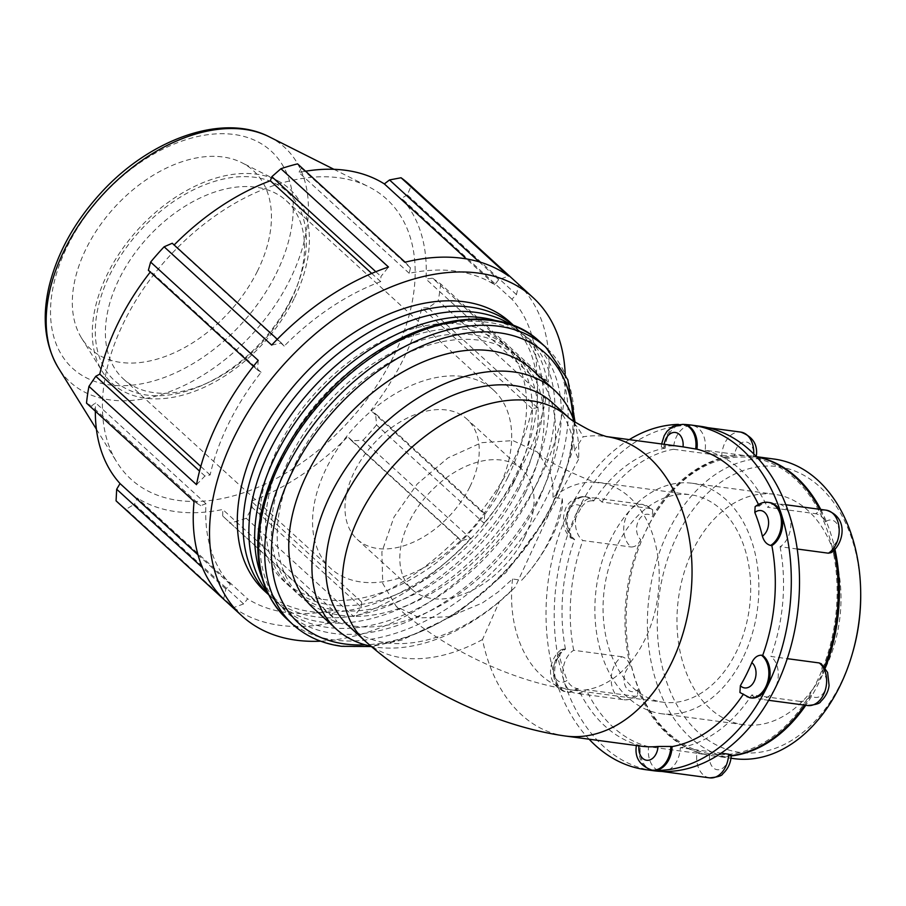 <?xml version="1.0" encoding="UTF-8"?>
<svg xmlns="http://www.w3.org/2000/svg" width="906" height="906" viewBox="0 0 906 906"><rect width="100%" height="100%" fill="white"/><g stroke="black" fill="none" stroke-linecap="round" stroke-linejoin="round"><path stroke-width="0.68" stroke-dasharray="4.53 3.4" d="M460.894 540.622L351.743 440.86L363.046 440.214L470.61 538.526L460.894 540.622L458.085 537.53A200.588 128.98 -47.6 0 1 361.619 602.014L361.313 607.179L353.804 616.59L246.239 518.289L252.162 507.428L361.313 607.179M470.61 538.526A215.685 138.686 -47.6 0 1 353.804 616.59M243.623 603.928L233.68 607.564L126.115 509.251L134.473 504.178L243.623 603.928L247.61 598.866L137.259 498.017L134.473 504.178M331.845 615.763L222.695 516.012L337.168 621.437L331.845 615.763L333.08 610.327A200.588 128.98 -47.6 0 1 247.61 598.866M337.168 621.437A215.685 138.686 -47.6 0 1 233.68 607.564M223.635 599.126L225.832 589.002L230.373 584.404A200.588 128.98 -47.6 0 1 205.956 503.713L200.634 505.707L194.077 501.426M196.511 484.665L204.937 476.024L210.124 474.959A200.588 128.98 -47.6 0 1 261.087 372.309L257.531 370.067L258.21 360.384M537.36 407.598L428.21 307.836L438.221 300.645L545.786 398.957L537.36 407.598L532.173 408.663A200.588 128.98 -47.6 0 1 481.211 511.312L484.767 513.555L484.087 523.238L376.522 424.937L375.616 413.804L484.767 513.555M545.786 398.957A215.685 138.686 -47.6 0 1 484.087 523.238M271.687 345.095L281.404 343L284.212 346.092A200.588 128.98 -47.6 0 1 380.679 281.607L380.984 276.443L388.493 267.032M516.465 294.609L407.315 194.858L411.098 186.183L518.662 284.484L516.465 294.609L511.924 299.218A200.588 128.98 -47.6 0 1 536.329 379.908L541.663 377.904L548.209 382.185L440.644 283.884L432.513 278.153L541.663 377.904M518.662 284.484A215.685 138.686 -47.6 0 1 548.209 382.185M405.129 262.185L410.441 267.859L409.218 273.295A200.588 128.98 -47.6 0 1 494.687 284.756L498.674 279.694L508.617 276.058M410.441 267.859L301.29 168.108L297.564 163.873M409.218 273.295L298.878 172.457A200.588 128.98 -47.6 0 1 305.594 171.211M301.29 168.108L298.878 172.457M494.687 284.756L466.409 258.912M281.404 343L277.304 339.252M511.924 299.218L401.585 198.369A200.588 128.98 -47.6 0 1 425.99 279.071L432.513 278.153M407.315 194.858L401.585 198.369M284.212 346.092L173.873 245.243A200.588 128.98 -47.6 0 1 174.145 244.971M172.253 243.25L173.873 245.243M536.329 379.908L425.99 279.071M204.937 476.024L199.547 471.097M532.173 408.663L421.834 307.825A200.588 128.98 -47.6 0 1 402.932 360.033A200.588 128.98 -47.6 0 1 370.871 410.475L375.616 413.804M428.21 307.836L421.834 307.825M210.124 474.959L200.792 466.431M481.211 511.312L370.871 410.475M225.832 589.002L202.446 567.643M230.373 584.404L198.006 554.834M458.085 537.53L347.745 436.692A200.588 128.98 -47.6 0 1 251.279 501.165L252.162 507.428M351.743 440.86L347.745 436.692M361.619 602.014L251.279 501.165M333.08 610.327L222.74 509.489A200.588 128.98 -47.6 0 1 137.259 498.017M222.695 516.012L222.74 509.489M565.174 373.589A215.685 138.686 -47.6 0 1 500.35 538.096A215.685 138.686 -47.6 0 1 320.622 641.176M510.203 322.31A182.015 117.044 -47.6 0 1 516.363 473.963A182.015 117.044 -47.6 0 1 264.609 591.029M682.999 424.348A22.673 15.855 -82.4 0 0 664.007 448.006L661.346 447.077L663.996 446.262A13.601 9.513 97.6 0 1 664.189 444.302M664.007 448.006L665.242 448.176A22.673 15.855 97.6 0 1 683.113 424.416A22.673 15.855 97.6 0 1 684.245 424.518M768.447 502.434A22.673 15.855 -82.4 0 0 758.039 505.978L755.128 506.635M758.039 505.978L759.273 506.148A22.673 15.855 97.6 0 1 769.681 502.592M739.93 692.512L742.354 693.668A22.673 15.855 -82.4 0 0 749.851 697.779M751.097 697.948A22.673 15.855 97.6 0 1 743.6 693.837L742.354 693.668M559.614 656.544L561.482 649.545L564.234 649.013A22.673 15.855 -82.4 0 0 553.464 673.294A22.673 15.855 -82.4 0 0 566.409 692.025A22.673 15.855 -82.4 0 0 576.816 688.481C572.671 687.552 569.466 684.823 567.179 680.259A13.601 9.513 97.6 0 1 554.178 675.208A13.601 9.513 97.6 0 1 559.614 656.544A151.132 105.685 -82.4 0 0 567.179 680.259M576.816 688.481L578.051 688.639A22.673 15.855 97.6 0 1 567.643 692.195A22.673 15.855 97.6 0 1 555.956 680.576A22.673 15.855 97.6 0 1 565.469 649.172L564.234 649.013M638.957 745.898A13.601 9.513 97.6 0 1 638.968 745.876C635.548 745.219 635.616 745.083 639.16 745.457A22.673 15.855 -82.4 0 0 651.844 770.111M640.904 746.159A151.132 105.685 -82.4 0 1 638.968 745.876C635.548 745.219 635.616 745.083 639.16 745.457L640.395 745.615A151.132 105.685 97.6 0 1 578.051 688.639M653.09 770.281A22.673 15.855 97.6 0 1 640.395 745.615M581.652 507.032C584.676 502.728 588.288 500.644 592.49 500.792A22.673 15.855 -82.4 0 0 585.004 496.681A22.673 15.855 -82.4 0 0 567.122 512.864A22.673 15.855 -82.4 0 0 573.396 539.263L571.324 538.413L570.168 530.157A13.601 9.513 97.6 0 1 567.869 511.256A13.601 9.513 97.6 0 1 581.652 507.032A151.132 105.685 -82.4 0 0 570.168 530.157M573.396 539.263L574.642 539.421A22.673 15.855 97.6 0 1 570.406 507.598A22.673 15.855 97.6 0 1 586.239 496.839A22.673 15.855 97.6 0 1 593.736 500.95L592.49 500.792M831.13 552.66L833.01 545.661A13.601 9.513 -82.4 0 0 838.446 526.998A13.601 9.513 -82.4 0 0 825.445 521.947C823.158 517.383 819.941 514.653 815.796 513.725A22.673 15.855 97.6 0 1 826.215 510.18M825.445 521.947A151.132 105.685 -82.4 0 0 819.602 509.297M756.635 456.873A151.132 105.685 -82.4 0 0 753.656 456.33A13.601 9.513 -82.4 0 0 745.31 441.89A13.601 9.513 -82.4 0 0 734.607 455.741A151.132 105.685 -82.4 0 0 652.263 516.511A13.601 9.513 -82.4 0 0 638.492 520.724A13.601 9.513 -82.4 0 0 640.78 539.636A151.132 105.685 -82.4 0 0 630.225 666.012A13.601 9.513 -82.4 0 0 624.789 684.676A13.601 9.513 -82.4 0 0 637.79 689.738A151.132 105.685 -82.4 0 0 709.579 755.344A13.601 9.513 -82.4 0 0 717.926 769.783A13.601 9.513 -82.4 0 0 728.628 755.944A151.132 105.685 -82.4 0 0 731.255 755.638M804.63 705.128A151.132 105.685 -82.4 0 0 810.972 695.174A13.601 9.513 -82.4 0 0 824.743 690.95A13.601 9.513 -82.4 0 0 822.455 672.048A151.132 105.685 -82.4 0 0 824.483 666.929M834.075 550.395A151.132 105.685 -82.4 0 0 833.01 545.661M833.724 554.665A149.524 104.552 97.6 0 1 816.147 683.09A149.524 104.552 97.6 0 1 699.33 751.255A149.524 104.552 97.6 0 1 626.114 623.022A149.524 104.552 97.6 0 1 634.37 561.471A149.524 104.552 97.6 0 1 739.194 457.032A149.524 104.552 97.6 0 1 833.724 554.665M753.724 453.872A22.673 15.855 97.6 0 1 753.452 456.749C756.997 457.122 757.065 456.986 753.656 456.33C757.065 456.986 756.997 457.122 753.452 456.749L705.14 450.271A22.673 15.855 -82.4 0 0 692.456 425.616A22.673 15.855 -82.4 0 0 691.323 425.526A22.673 15.855 -82.4 0 0 673.452 449.274L721.776 455.763A22.673 15.855 97.6 0 1 740.768 432.094M734.607 455.741L721.776 455.763M640.78 539.636C638.424 544.551 635.208 547.009 631.165 547.009A22.673 15.855 97.6 0 1 624.88 520.61A22.673 15.855 97.6 0 1 642.762 504.427A22.673 15.855 97.6 0 1 650.259 508.538L652.694 509.693L652.263 516.511M637.79 689.738L637.496 695.57L634.585 696.227A22.673 15.855 97.6 0 1 624.177 699.772A22.673 15.855 97.6 0 1 611.233 681.04A22.673 15.855 97.6 0 1 621.992 656.759C625.955 657.813 628.696 660.893 630.225 666.012M709.613 777.858A22.673 15.855 97.6 0 1 696.929 753.203L709.579 755.344M728.628 755.944L731.278 755.128M807.62 705.525A22.673 15.855 97.6 0 1 800.123 701.414C804.335 701.561 807.948 699.477 810.972 695.174M822.455 672.048L821.3 663.792M797.223 549.013L780.077 546.714A22.673 15.855 -82.4 0 0 789.579 515.321A22.673 15.855 -82.4 0 0 777.892 503.702A22.673 15.855 -82.4 0 0 767.484 507.247L815.796 513.725M681.097 446.579A151.132 105.685 -82.4 0 0 663.996 446.262M650.259 508.538L601.946 502.049A22.673 15.855 -82.4 0 0 594.449 497.938A22.673 15.855 -82.4 0 0 578.617 508.696A22.673 15.855 -82.4 0 0 582.852 540.531L631.165 547.009M621.992 656.759L573.679 650.282A22.673 15.855 -82.4 0 0 564.166 681.674A22.673 15.855 -82.4 0 0 575.854 693.294A22.673 15.855 -82.4 0 0 586.273 689.738L634.585 696.227M696.929 753.203L648.605 746.714A22.673 15.855 -82.4 0 0 661.301 771.38A22.673 15.855 -82.4 0 0 662.422 771.47A22.673 15.855 -82.4 0 0 680.293 747.71L721.063 753.18M780.077 546.714A151.132 105.685 97.6 0 1 770.904 656.465L787.257 658.662M800.123 701.414L751.81 694.936A151.132 105.685 97.6 0 1 680.293 747.71M648.605 746.714A151.132 105.685 97.6 0 1 586.273 689.738M573.679 650.282A151.132 105.685 97.6 0 1 582.852 540.531M601.946 502.049A151.132 105.685 97.6 0 1 673.452 449.274M751.81 694.936A22.673 15.855 -82.4 0 0 759.307 699.047A22.673 15.855 -82.4 0 0 775.128 688.288A22.673 15.855 -82.4 0 0 770.904 656.465M653.77 770.757A173.805 121.54 97.6 0 1 564.166 681.674A173.805 121.54 97.6 0 1 578.617 508.696A173.805 121.54 97.6 0 1 691.323 425.526A173.805 121.54 97.6 0 1 699.976 426.239M574.189 421.528A161.766 104.02 -47.6 0 1 578.572 459.353L574.529 450.237L583.136 436.805A151.132 105.685 -82.4 0 1 605.48 436.432L607.156 436.703M758.413 504.359A151.132 105.685 97.6 0 1 759.273 506.148M593.736 500.95A151.132 105.685 97.6 0 1 665.242 448.176M565.469 649.172A151.132 105.685 97.6 0 1 574.642 539.421M743.6 693.837A151.132 105.685 97.6 0 1 742.807 695.027M565.299 736.012A151.132 105.685 -82.4 0 1 482.49 639.534L499.466 601.448L515.163 587.111A161.766 104.02 -47.6 0 1 370.973 646.238M578.572 459.353L548.674 514.676L515.163 587.111M589.093 739.205A173.805 121.54 97.6 0 1 555.956 680.576A173.805 121.54 97.6 0 1 570.406 507.598A173.805 121.54 97.6 0 1 629.274 439.625M678.435 424.404A173.805 121.54 97.6 0 1 683.113 424.416A173.805 121.54 97.6 0 1 683.702 424.438M499.466 601.448A151.132 97.18 -47.6 0 1 348.425 625.786M552.343 402.66A151.132 97.18 -47.6 0 1 574.529 450.237M553.09 497.36L552.739 483.815L549.999 471.55L537.507 452.105L512.966 440.588L481.539 442.683L447.904 457.949L417.168 484.064L393.985 517.066L381.89 551.924L382.717 583.362L396.341 606.578L419.693 617.881L449.489 616.714L482.219 603.056L497.938 592.15L512.558 579.002L521.697 580.225A116.251 74.756 -47.6 0 0 562.218 498.594L553.09 497.36A104.632 73.171 -82.4 0 1 599.296 482.524L690.791 494.789A104.632 73.171 97.6 0 1 736.023 652.558A104.632 73.171 97.6 0 1 662.966 702.195A104.632 73.171 97.6 0 1 617.722 544.438A104.632 73.171 97.6 0 1 690.791 494.789M524.585 537.077A81.381 52.333 -47.6 0 1 412.026 589.421A81.381 52.333 -47.6 0 1 409.274 521.607A81.381 52.333 -47.6 0 1 521.833 469.274A81.381 52.333 -47.6 0 1 524.585 537.077M531.301 369.025A161.766 104.02 -47.6 0 1 536.782 503.804A161.766 104.02 -47.6 0 1 313.034 607.847M205.956 503.713L95.617 402.876L91.483 405.956L200.634 505.707M86.512 403.125L91.483 405.956M253.408 366.296L257.531 370.067M261.087 372.309L150.747 271.46L148.38 270.305M375.82 271.721L380.984 276.443M380.679 281.607L371.72 273.431M479.127 261.823L498.674 279.694M290.486 301.392A120.725 77.622 132.4 0 0 297.304 285.481A120.725 77.622 132.4 0 0 286.387 200.804A120.725 77.622 132.4 0 0 119.422 278.448A120.725 77.622 132.4 0 0 123.51 379.036A120.725 77.622 132.4 0 0 208.822 382.298A120.725 77.622 132.4 0 0 290.486 301.392M291.517 298.334A127.961 82.287 -47.6 0 1 204.96 384.099A127.961 82.287 -47.6 0 1 95.855 321.109A127.961 82.287 -47.6 0 1 226.217 178.459A127.961 82.287 -47.6 0 1 298.742 281.472A127.961 82.287 -47.6 0 1 291.517 298.334M294.11 298.686A131.608 84.632 -47.6 0 1 195.22 391.064A131.608 84.632 -47.6 0 1 102.344 371.585A131.608 84.632 -47.6 0 1 107.61 273.669A131.608 84.632 -47.6 0 1 277.066 180.396A131.608 84.632 -47.6 0 1 294.11 298.686M497.654 490.724A120.725 77.622 -47.6 0 1 330.679 568.368A120.725 77.622 -47.6 0 1 326.59 467.779A120.725 77.622 -47.6 0 1 493.566 390.146A120.725 77.622 -47.6 0 1 497.654 490.724M393.136 357.145A189.614 121.925 -47.6 0 1 250.668 490.225A189.614 121.925 -47.6 0 1 116.863 462.162A189.614 121.925 -47.6 0 1 168.788 256.874A189.614 121.925 -47.6 0 1 368.595 186.727A189.614 121.925 -47.6 0 1 393.136 357.145M376.522 424.937A215.685 138.686 -47.6 0 1 363.046 440.214M246.239 518.289A215.685 138.686 -47.6 0 1 229.603 523.136M126.115 509.251A215.685 138.686 -47.6 0 1 118.074 502.717M95.345 411.199A200.588 128.98 -47.6 0 1 95.617 402.876M150.283 272.049A200.588 128.98 -47.6 0 1 150.747 271.46M409.093 184.292A215.685 138.686 -47.6 0 1 411.098 186.183M440.644 283.884A215.685 138.686 -47.6 0 1 438.221 300.645M525.197 493.215A161.766 104.02 -47.6 0 1 301.449 597.258A161.766 104.02 -47.6 0 1 333.793 407.677A161.766 104.02 -47.6 0 1 519.716 358.436A161.766 104.02 -47.6 0 1 525.197 493.215M257.417 271.177A120.725 77.622 -47.6 0 1 166.715 355.911A120.725 77.622 -47.6 0 1 81.529 338.04A120.725 77.622 -47.6 0 1 86.353 248.233A120.725 77.622 -47.6 0 1 241.8 162.684A120.725 77.622 -47.6 0 1 257.417 271.177M513.611 482.626A161.766 104.02 -47.6 0 1 289.863 586.669A161.766 104.02 -47.6 0 1 322.208 397.088A161.766 104.02 -47.6 0 1 508.119 347.847A161.766 104.02 -47.6 0 1 513.611 482.626M507.813 477.337A161.766 104.02 -47.6 0 1 284.065 581.369A161.766 104.02 -47.6 0 1 316.421 391.788A161.766 104.02 -47.6 0 1 502.332 342.547A161.766 104.02 -47.6 0 1 507.813 477.337M519.398 487.926A161.766 104.02 -47.6 0 1 295.65 591.958A161.766 104.02 -47.6 0 1 328.006 402.377A161.766 104.02 -47.6 0 1 513.917 353.136A161.766 104.02 -47.6 0 1 519.398 487.926M469.784 486.986A81.381 52.333 -47.6 0 1 357.224 539.33A81.381 52.333 -47.6 0 1 354.461 471.516A81.381 52.333 -47.6 0 1 467.02 419.184A81.381 52.333 -47.6 0 1 469.784 486.986M562.218 498.594C563.611 506.726 560.384 519.093 552.547 535.695C543.611 552.887 533.317 567.734 521.697 580.225M513.94 325.786A182.015 117.044 -47.6 0 1 515.99 327.598A182.015 117.044 -47.6 0 1 522.162 479.263A182.015 117.044 -47.6 0 1 270.407 596.329A182.015 117.044 -47.6 0 1 268.414 594.438M496.556 320.86A182.015 117.044 -47.6 0 1 527.575 338.187A182.015 117.044 -47.6 0 1 533.747 489.852A182.015 117.044 -47.6 0 1 281.993 606.918A182.015 117.044 -47.6 0 1 261.936 577.564M511.052 324.722A182.015 117.044 -47.6 0 1 521.788 332.898A182.015 117.044 -47.6 0 1 527.96 484.551A182.015 117.044 -47.6 0 1 276.194 601.618A182.015 117.044 -47.6 0 1 267.089 591.663M733.951 758.639A151.132 105.685 97.6 0 1 649.296 594.8A151.132 105.685 97.6 0 1 774.132 459.059M860.7 592.943A144.156 100.804 -82.4 0 0 726.714 478.402A144.156 100.804 -82.4 0 0 676.544 704.347A144.156 100.804 -82.4 0 0 840.485 683.985A144.156 100.804 -82.4 0 0 852.739 652.286M825.275 667.994A151.132 105.685 97.6 0 1 818.197 684.075A151.132 105.685 97.6 0 1 805.774 705.287M731.233 755.944A151.132 105.685 97.6 0 1 712.671 755.785A151.132 105.685 97.6 0 1 626.125 623.351A151.132 105.685 97.6 0 1 634.472 561.142A151.132 105.685 97.6 0 1 752.852 456.194A151.132 105.685 97.6 0 1 756.555 456.794M820.734 509.444A151.132 105.685 97.6 0 1 834.992 549.5M824.709 669.579A116.251 81.291 97.6 0 1 743.532 724.732A116.251 81.291 97.6 0 1 693.26 549.444A116.251 81.291 97.6 0 1 774.437 494.28A116.251 81.291 97.6 0 1 824.709 669.579M742.603 658.56A116.251 81.291 97.6 0 1 661.425 713.724A116.251 81.291 97.6 0 1 611.154 538.436A116.251 81.291 97.6 0 1 692.331 483.272A116.251 81.291 97.6 0 1 742.603 658.56M705.14 450.271A151.132 105.685 97.6 0 1 767.484 507.247M606.839 436.624A151.132 105.685 -82.4 0 0 605.48 436.432L606.726 436.601M482.49 639.534A151.132 97.18 -47.6 0 1 364.959 640.893M568.877 417.768L568.741 417.643A151.132 97.18 -47.6 0 1 568.877 417.768A151.132 97.18 -47.6 0 1 583.136 436.805M512.558 579.002A104.632 73.171 -82.4 0 0 571.482 689.93A104.632 73.171 -82.4 0 0 657.903 595.955A104.632 73.171 -82.4 0 0 599.296 482.524C599.047 486.046 541.278 460.089 537.507 452.105M540.112 495.22A182.819 117.553 132.4 0 0 487.802 322.287A182.819 117.553 132.4 0 0 281.053 460.475A182.819 117.553 132.4 0 0 333.363 633.407A182.819 117.553 132.4 0 0 540.112 495.22M539.897 341.822A187.655 120.657 -47.6 0 1 546.261 498.175A187.655 120.657 -47.6 0 1 334.042 640.01A187.655 120.657 -47.6 0 1 286.715 618.855M292.842 624.461A187.655 120.657 132.4 0 0 340.169 645.616A187.655 120.657 132.4 0 0 552.388 503.77A187.655 120.657 132.4 0 0 546.024 347.428M572.83 417.666A182.819 117.553 -47.6 0 1 551.697 505.808A182.819 117.553 -47.6 0 1 365.209 644.846M276.16 273.691A147.157 94.632 132.4 0 0 234.054 134.484A147.157 94.632 132.4 0 0 67.622 245.719A147.157 94.632 132.4 0 0 109.728 384.925A147.157 94.632 132.4 0 0 276.16 273.691M269.354 136.874A158.969 102.219 -47.6 0 1 289.931 279.75A158.969 102.219 -47.6 0 1 110.147 399.92A158.969 102.219 -47.6 0 1 58.301 367.802M661.629 443.963L661.346 447.077M561.482 649.545C548.696 658.243 543.407 685.072 566.409 692.025L567.643 692.195M586.239 496.839L585.004 496.681C573.317 497.632 566.522 502.739 564.608 511.992C561.629 522.751 563.86 531.55 571.324 538.413M652.694 509.693L642.762 504.427L594.449 497.938M637.496 695.57C635.083 698.367 630.644 699.772 624.177 699.772L575.854 693.294M785.864 504.767L777.892 503.702M707.948 427.689L692.456 425.616M768.673 700.304L759.307 699.047M396.341 606.578C441.698 647.575 512.241 681.731 571.482 689.93L662.966 702.195M297.304 285.481L298.742 281.472M208.822 382.298L204.96 384.099M286.387 200.804L493.566 390.146M123.51 379.036L330.679 568.368M575.061 422.094L571.493 454.087L547.96 515.605L505.763 572.807L456.046 614.257L401.868 640.089L371.301 646.522M96.41 429.195L116.863 462.162M333.918 169.309L368.595 186.727M508.119 347.847L502.332 342.547M289.863 586.669L284.065 581.369M519.716 358.436L513.917 353.136M301.449 597.258L295.65 591.958M357.224 539.33L412.026 589.421M521.833 469.274L467.02 419.184M81.529 338.04L102.344 371.585M277.066 180.396L241.8 162.684M515.99 327.598L514.064 325.843M270.407 596.329L268.482 594.562M527.575 338.187L521.788 332.898M281.993 606.918L276.194 601.618M712.671 755.785L730.983 758.243M752.852 456.194L756.453 456.681M743.532 724.732L661.425 713.724M692.331 483.272L774.437 494.28"/><path stroke-width="1.36" d="M202.446 567.643L116.681 489.251L116.07 500.825L223.635 599.126A215.685 138.686 -47.6 0 1 194.077 501.426L86.512 403.125A215.685 138.686 -47.6 0 1 88.947 386.364L196.511 484.665A215.685 138.686 -47.6 0 1 258.21 360.384L150.634 262.072L148.38 270.305L253.408 366.296M277.304 339.252L172.253 243.25L164.122 246.794L271.687 345.095A215.685 138.686 -47.6 0 1 388.493 267.032L280.928 168.72L271.834 176.693L375.82 271.721M280.928 168.72A215.685 138.686 -47.6 0 1 297.564 163.873L405.129 262.185A215.685 138.686 -47.6 0 1 508.617 276.058L401.052 177.757L389.523 179.943L479.127 261.823M466.409 258.912L384.348 183.918L389.523 179.943M305.594 171.211A200.588 128.98 -47.6 0 1 384.348 183.918M199.547 471.097L95.776 376.273L88.947 386.364M200.792 466.431L99.785 374.11A200.588 128.98 -47.6 0 1 150.283 272.049M95.776 376.273L99.785 374.11M198.006 554.834L120.034 483.566A200.588 128.98 -47.6 0 1 95.345 411.199M116.681 489.251L120.034 483.566M320.622 641.176A215.685 138.686 -47.6 0 1 296.296 640.202A215.685 138.686 -47.6 0 1 241.902 615.887A215.685 138.686 -47.6 0 1 285.028 363.102A215.685 138.686 -47.6 0 1 532.909 297.451A215.685 138.686 -47.6 0 1 565.174 373.589M268.482 594.562L264.609 591.029A182.015 117.044 -47.6 0 1 301.007 377.711A182.015 117.044 -47.6 0 1 510.203 322.31L514.064 325.843M664.189 444.302A13.601 9.513 97.6 0 1 675.378 432.479A13.601 9.513 97.6 0 1 683.033 446.862L695.695 449.002A22.673 15.855 -82.4 0 0 682.999 424.348L672.886 426.318L667.043 431.267L664.2 435.707L661.629 443.963M682.999 424.348L684.245 424.518A22.673 15.855 97.6 0 1 696.929 449.172L695.695 449.002M762.388 536.193C763.917 541.312 766.657 544.393 770.621 545.446A22.673 15.855 -82.4 0 0 781.391 521.165A22.673 15.855 -82.4 0 0 768.447 502.434C764.392 501.63 759.953 503.023 755.128 506.635L754.823 512.468A13.601 9.513 97.6 0 1 767.824 517.53A13.601 9.513 97.6 0 1 762.388 536.193A151.132 105.685 -82.4 0 0 754.823 512.468M768.447 502.434L769.681 502.592A22.673 15.855 97.6 0 1 781.368 514.212A22.673 15.855 97.6 0 1 771.855 545.616L770.621 545.446M740.361 685.695L739.93 692.512L749.851 697.779A22.673 15.855 -82.4 0 0 767.733 681.595A22.673 15.855 -82.4 0 0 761.459 655.197C757.405 655.197 754.2 657.654 751.833 662.569A13.601 9.513 97.6 0 1 754.132 681.482A13.601 9.513 97.6 0 1 740.361 685.695A151.132 105.685 -82.4 0 0 751.833 662.569M761.459 655.197L762.693 655.366A22.673 15.855 97.6 0 1 766.918 687.19A22.673 15.855 97.6 0 1 751.097 697.948L749.851 697.779M636.431 745.276C634.427 757.269 639.568 765.536 651.844 770.111A22.673 15.855 -82.4 0 0 670.848 746.442L658.005 746.465A13.601 9.513 97.6 0 1 647.314 760.315A13.601 9.513 97.6 0 1 638.957 745.898M670.848 746.442L672.082 746.612A22.673 15.855 97.6 0 1 654.211 770.372A22.673 15.855 97.6 0 1 653.09 770.281L651.844 770.111M828.39 553.192L831.13 552.66C843.916 543.951 849.216 517.133 826.215 510.18A22.673 15.855 97.6 0 1 839.16 528.911A22.673 15.855 97.6 0 1 828.39 553.192L797.223 549.013M819.602 509.297A151.132 105.685 -82.4 0 0 756.635 456.873M824.483 666.929A151.132 105.685 -82.4 0 0 834.075 550.395M731.255 755.638A151.132 105.685 -82.4 0 0 804.63 705.128M709.613 777.858C717.779 777.099 722.161 775.74 722.762 773.803C728.062 769.013 730.904 762.784 731.278 755.128L728.617 754.188A22.673 15.855 97.6 0 1 709.613 777.858L661.844 771.448M807.62 705.525C815.774 704.777 820.157 703.418 820.757 701.482C828.378 694.143 828.911 686.703 829.069 685.366L827.608 672.433L821.3 663.792L819.217 662.943A22.673 15.855 97.6 0 1 825.502 689.341A22.673 15.855 97.6 0 1 807.62 705.525L768.673 700.304M683.033 446.862A151.132 105.685 -82.4 0 0 681.097 446.579L606.726 436.601M721.063 753.18L728.617 754.188M606.839 436.624A151.132 105.685 -82.4 0 1 686.691 525.661A151.132 105.685 -82.4 0 1 664.744 675.559A151.132 105.685 -82.4 0 1 565.299 736.012L640.904 746.159A151.132 105.685 -82.4 0 0 658.005 746.465M787.257 658.662L819.217 662.943M683.702 424.438A173.805 121.54 97.6 0 1 691.765 425.129L699.976 426.239A173.805 121.54 97.6 0 1 789.579 515.321A173.805 121.54 97.6 0 1 775.128 688.288A173.805 121.54 97.6 0 1 662.422 771.47A173.805 121.54 97.6 0 1 653.77 770.757L645.559 769.658A173.805 121.54 97.6 0 1 589.093 739.205M771.855 545.616A151.132 105.685 97.6 0 1 762.693 655.366M696.929 449.172A151.132 105.685 97.6 0 1 758.413 504.359M742.807 695.027A151.132 105.685 97.6 0 1 672.082 746.612M691.765 425.129A173.805 121.54 97.6 0 1 781.368 514.212A173.805 121.54 97.6 0 1 766.918 687.19A173.805 121.54 97.6 0 1 654.211 770.372A173.805 121.54 97.6 0 1 645.559 769.658M629.274 439.625A173.805 121.54 97.6 0 1 678.435 424.404M348.425 625.786A151.132 97.18 -47.6 0 1 378.651 448.663A151.132 97.18 -47.6 0 1 552.343 402.66L568.741 417.643A151.132 97.18 -47.6 0 0 395.084 463.883A151.132 97.18 -47.6 0 0 364.959 640.893L348.425 625.786M370.973 646.238A161.766 104.02 -47.6 0 1 336.205 629.024L313.034 607.847A161.766 104.02 -47.6 0 1 345.379 418.266A161.766 104.02 -47.6 0 1 531.301 369.025L554.472 390.203A161.766 104.02 -47.6 0 1 574.189 421.528M336.205 629.024A161.766 104.02 -47.6 0 1 368.561 439.444A161.766 104.02 -47.6 0 1 554.472 390.203M371.72 273.431L270.339 180.77L271.834 176.693M241.902 615.887L118.074 502.717A215.685 138.686 -47.6 0 1 116.07 500.825M150.634 262.072A215.685 138.686 -47.6 0 1 164.122 246.794M174.145 244.971A200.588 128.98 -47.6 0 1 270.339 180.77M401.052 177.757A215.685 138.686 -47.6 0 1 409.093 184.292L532.909 297.451M268.414 594.438A182.015 117.044 -47.6 0 1 306.806 383A182.015 117.044 -47.6 0 1 513.94 325.786M261.936 577.564A182.015 117.044 -47.6 0 1 318.391 393.589A182.015 117.044 -47.6 0 1 496.556 320.86M267.089 591.663A182.015 117.044 -47.6 0 1 312.593 388.3A182.015 117.044 -47.6 0 1 511.052 324.722M756.453 456.681L774.132 459.059A151.132 105.685 97.6 0 1 860.677 591.482A151.132 105.685 97.6 0 1 852.331 653.702A151.132 105.685 97.6 0 1 839.488 686.929A151.132 105.685 97.6 0 1 733.951 758.639L730.983 758.243M852.331 653.702L852.739 652.286A144.156 100.804 -82.4 0 0 860.7 592.943L860.677 591.482M805.774 705.287A151.132 105.685 97.6 0 1 731.233 755.944M756.555 456.794A151.132 105.685 97.6 0 1 820.734 509.444M834.992 549.5A151.132 105.685 97.6 0 1 825.275 667.994M756.182 456.93C758.186 444.937 753.045 436.658 740.768 432.094A22.673 15.855 97.6 0 1 753.724 453.872M286.715 618.855A187.655 120.657 -47.6 0 1 324.246 398.946A187.655 120.657 -47.6 0 1 539.897 341.822C493.079 296.307 393.079 321.913 326.975 393.476C292.649 430.169 270.735 469.75 261.256 512.196C252.219 557.971 260.702 593.532 286.715 618.855L292.842 624.461C306.035 636.386 322.276 643.656 341.573 646.295L371.301 646.522M539.897 341.822L546.024 347.428A187.655 120.657 132.4 0 0 330.373 404.54A187.655 120.657 132.4 0 0 292.842 624.461M365.209 644.846A182.819 117.553 -47.6 0 1 344.948 643.996A182.819 117.553 -47.6 0 1 344.892 399.229A182.819 117.553 -47.6 0 1 572.83 417.666M269.354 136.874C222.785 112.582 149.694 139.071 100.725 193.114C74.462 221.947 57.237 253.08 49.06 286.511C41.789 317.949 44.881 345.05 58.301 367.802A158.969 102.219 -47.6 0 1 101.834 195.685A158.969 102.219 -47.6 0 1 269.354 136.874L333.918 169.309M826.215 510.18L785.864 504.767M740.768 432.094L707.948 427.689M565.299 736.012C495.82 726.272 417.87 688.549 364.959 640.893M607.156 436.703C608.368 437.304 594.63 432.955 587.099 428.821C575.82 422.672 569.681 418.934 568.685 417.609L568.877 417.768M546.024 347.428L567.824 379.773L575.061 422.094M58.301 367.802L96.41 429.195"/></g></svg>
